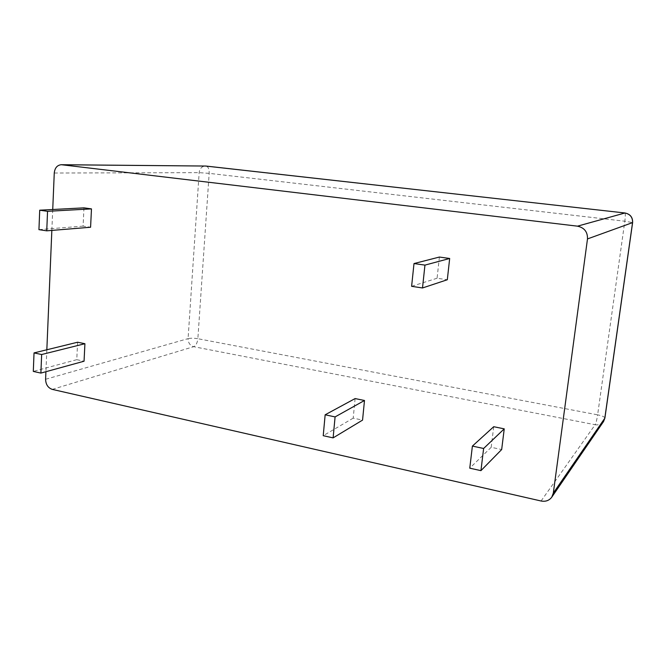 <?xml version="1.0" encoding="UTF-8"?>
<svg xmlns="http://www.w3.org/2000/svg" width="666" height="666" viewBox="0 0 666 666"><rect width="100%" height="100%" fill="white"/><g stroke="black" fill="none" stroke-linecap="round" stroke-linejoin="round"><path stroke-width="0.5" stroke-dasharray="3.33 2.5" d="M52.731 209.507L51.848 230.411M46.836 349.775L45.912 371.711M83.966 207.85L83.092 226.132L90.584 227.239M77.597 342.224L76.765 359.673L84.058 361.222M439.393 257.051L437.079 278.238L447.311 279.745M355.103 398.576L353.205 418.131L362.554 420.113M493.714 426.715L491.192 447.311L501.673 449.533M54.262 173.027L199.159 172.652L209.174 173.36L624.825 221.22L597.627 414.835L197.86 338.711L209.174 173.36C209.282 169.306 208.333 166.883 206.31 166.092M604.886 418.106C604.686 416.908 602.272 415.817 597.627 414.835C596.869 419.788 596.045 423.085 595.154 424.733L193.673 346.686C195.954 345.587 197.352 342.932 197.86 338.711C193.981 338.078 190.717 338.053 188.078 338.628L199.159 172.652C199.733 168.556 201.806 166.342 205.369 166.017M624.974 212.987C625.491 213.719 625.449 216.467 624.825 221.22L632.617 222.594M83.092 226.132L38.944 229.645M76.765 359.673L33.3 371.412M437.079 278.238L411.613 286.313M353.205 418.131L323.226 435.689M491.192 447.311L469.763 468.173M52.273 389.385L193.673 346.686C190.026 345.562 188.162 342.873 188.078 338.628L45.596 379.287M541.075 500.998L595.154 424.733C598.709 425.283 601.515 424.2 603.562 421.511"/><path stroke-width="1" d="M45.912 371.711L45.596 379.287C45.796 384.532 48.027 387.895 52.273 389.385L541.075 500.998C545.612 501.848 549.175 500.566 551.764 497.177L553.313 493.106L587.487 238.928C587.703 231.943 584.373 227.689 577.48 226.165L61.347 164.71C57.193 165.126 54.837 167.899 54.262 173.027L52.731 209.507M51.848 230.411L46.836 349.775M46.745 230.827L90.584 227.239L91.475 208.891L83.966 207.85L39.719 210.198L38.944 229.645L46.745 230.827L47.544 211.313L39.719 210.198M40.884 373.093L84.058 361.222L84.915 343.714L77.597 342.224L34.033 352.913L33.3 371.412L40.884 373.093L41.65 354.528L34.033 352.913M422.502 287.97L447.311 279.745L449.675 258.475L439.393 257.051L414.002 263.553L411.613 286.313L422.502 287.97L424.95 265.118L414.002 263.553M333.117 437.878L362.554 420.113L364.493 400.482L355.103 398.576L325.15 414.793L323.226 435.689L333.117 437.878L335.09 416.908L325.15 414.793M480.944 470.646L501.673 449.533L504.237 428.854L493.714 426.715L472.394 446.095L469.763 468.173L480.944 470.646L483.624 448.484L472.394 446.095M206.31 166.092L624.858 212.97C630.186 214.102 632.75 217.324 632.55 222.635L604.795 418.323L603.562 421.511L551.764 497.177M603.562 421.511L604.886 418.106L553.313 493.106M604.886 418.106L632.617 222.594L587.487 238.928M624.974 212.987L577.48 226.165M91.475 208.891L47.544 211.313M84.915 343.714L41.65 354.528M449.675 258.475L424.95 265.118M364.493 400.482L335.09 416.908M504.237 428.854L483.624 448.484M61.996 164.752L205.919 166.05L61.347 164.71M632.617 222.594C632.825 217.299 630.252 214.086 624.916 212.97L205.369 166.017"/></g></svg>
